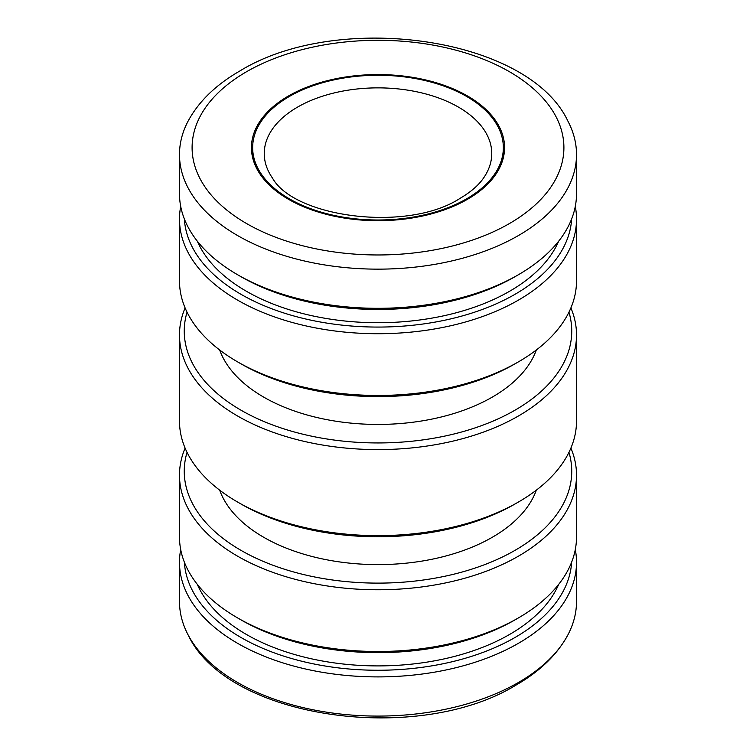 <?xml version="1.0" encoding="UTF-8"?>
<svg xmlns="http://www.w3.org/2000/svg" width="756" height="756" viewBox="0 0 756 756"><rect width="100%" height="100%" fill="white"/><g stroke="black" fill="none" stroke-linecap="round" stroke-linejoin="round"><path stroke-width="1.13" d="M187.044 452.343A193.753 111.86 0 0 0 240.994 550.359A193.753 111.86 0 0 0 467.066 570.6A193.753 111.86 0 0 0 568.956 452.343M185.097 448.081A198.516 114.61 0 0 0 179.484 475.155A198.516 114.61 0 0 0 237.63 556.199A198.516 114.61 0 0 0 453.969 581.043A198.516 114.61 0 0 0 576.516 475.155A198.516 114.61 0 0 0 570.903 448.081M536.325 490.153A161.68 93.347 180 0 1 424.352 560.687A161.68 93.347 180 0 1 263.674 537.261A161.68 93.347 180 0 1 219.675 490.153M576.516 334.984L576.516 421.016A198.516 114.61 180 0 1 518.38 502.06L515.006 504.006A193.753 111.86 180 0 1 240.994 504.006L237.63 502.06A198.516 114.61 180 0 1 237.62 502.06A198.516 114.61 180 0 1 179.484 421.016L179.484 334.984A198.516 114.61 0 0 0 237.63 416.027A198.516 114.61 0 0 0 453.969 440.871A198.516 114.61 0 0 0 576.516 334.984A198.516 114.61 0 0 0 570.903 307.919M518.38 502.06A198.516 114.61 180 0 1 237.63 502.06L240.994 504.006M576.516 219.108L576.516 280.845A198.516 114.61 180 0 1 518.38 361.888L515.006 363.834A193.753 111.86 180 0 1 240.994 363.834L237.63 361.888A198.516 114.61 180 0 1 237.62 361.888A198.516 114.61 180 0 1 179.484 280.845L179.484 219.108A198.516 114.61 0 0 0 237.63 300.151A198.516 114.61 0 0 0 453.969 324.995A198.516 114.61 0 0 0 576.516 219.108A198.516 114.61 0 0 0 575.297 206.407M518.38 361.888A198.516 114.61 180 0 1 237.63 361.888L240.994 363.834M536.325 349.99A161.68 93.347 180 0 1 424.352 420.516A161.68 93.347 180 0 1 263.674 397.098A161.68 93.347 180 0 1 219.675 349.99M187.044 312.171A193.753 111.86 0 0 0 240.994 410.187A193.753 111.86 0 0 0 467.066 430.429A193.753 111.86 0 0 0 568.956 312.171M576.516 475.155L576.516 536.892A198.516 114.61 180 0 1 518.38 617.935A198.516 114.61 180 0 1 237.63 617.935A198.516 114.61 180 0 1 237.62 617.935A198.516 114.61 180 0 1 179.484 536.892L179.484 475.155M518.38 617.935L515.006 619.882A193.753 111.86 180 0 1 240.994 619.882L237.63 617.935L240.994 619.882M558.684 584.369A186.203 107.503 180 0 1 427.792 661.991A186.203 107.503 180 0 1 246.333 634.416A186.203 107.503 180 0 1 197.316 584.369M184.36 562.143A193.753 111.86 0 0 0 240.994 637.497A193.753 111.86 0 0 0 449.14 662.445A193.753 111.86 0 0 0 571.64 562.143M180.703 549.593A198.516 114.61 0 0 0 179.484 562.294A198.516 114.61 0 0 0 237.63 643.337A198.516 114.61 0 0 0 453.969 668.181A198.516 114.61 0 0 0 576.516 562.294A198.516 114.61 0 0 0 575.297 549.593M184.36 218.956A193.753 111.86 0 0 0 240.994 294.311A193.753 111.86 0 0 0 449.14 319.259A193.753 111.86 0 0 0 571.64 218.956M558.684 241.183A186.203 107.503 180 0 1 427.792 318.805A186.203 107.503 180 0 1 246.333 291.23A186.203 107.503 180 0 1 197.316 241.183M576.516 154.526L576.516 193.706A198.516 114.61 180 0 1 518.38 274.749L515.006 276.696A193.753 111.86 180 0 1 240.994 276.696L237.63 274.749A198.516 114.61 180 0 1 237.62 274.749A198.516 114.61 180 0 1 179.484 193.706L179.484 154.526A198.516 114.61 180 0 1 188.036 121.243C198.686 101.502 215.914 84.776 239.728 71.055C337.507 10.631 528.605 36.779 567.964 121.243A198.516 114.61 180 0 1 576.516 154.526A198.516 114.61 180 0 1 518.37 235.579A198.516 114.61 180 0 1 237.63 235.579A198.516 114.61 180 0 1 179.484 154.526M518.38 274.749A198.516 114.61 180 0 1 237.63 274.749L240.994 276.696M179.484 562.294L179.484 601.474A198.516 114.61 0 0 0 188.036 634.756A198.516 114.61 0 0 0 237.63 682.517A198.516 114.61 0 0 0 518.37 682.517A198.516 114.61 0 0 0 567.964 634.756A198.516 114.61 0 0 0 576.516 601.474L576.516 562.294M467.491 95.965A126.564 73.067 180 0 1 493.536 177.462A126.564 73.067 180 0 1 288.508 199.3A126.564 73.067 180 0 1 262.464 177.462A126.564 73.067 180 0 1 306.227 87.45A126.564 73.067 180 0 1 467.491 95.965M180.703 206.407A198.516 114.61 0 0 0 179.484 219.108M185.097 307.919A198.516 114.61 0 0 0 179.484 334.984M297.562 107.106A113.75 65.677 180 0 1 458.438 107.106A113.75 65.677 180 0 1 491.75 153.544A113.75 65.677 180 0 1 483.443 178.189C478.482 185.371 470.714 192.081 460.13 198.308C407.843 232.621 294.547 217.577 272.557 178.189A113.75 65.677 180 0 1 264.25 153.544A113.75 65.677 180 0 1 297.562 107.106M289.368 198.809A125.345 72.368 0 0 0 466.632 198.809A125.345 72.368 0 0 0 503.345 147.637A125.345 72.368 0 0 0 466.632 96.466A125.345 72.368 0 0 0 289.368 96.466A125.345 72.368 0 0 0 252.655 147.637A125.345 72.368 0 0 0 289.368 198.809M509.459 223.53A185.919 107.343 180 0 1 246.541 223.53A185.919 107.343 180 0 1 246.541 71.735A185.919 107.343 180 0 1 509.459 71.735A185.919 107.343 180 0 1 509.459 223.53M493.536 177.462C500.151 168.73 503.42 160.017 503.345 151.342M567.964 634.756C557.314 654.498 540.086 671.224 516.272 684.945C418.493 745.369 227.395 719.221 188.036 634.756M262.464 177.462C255.849 168.73 252.58 160.017 252.655 151.342"/></g></svg>
